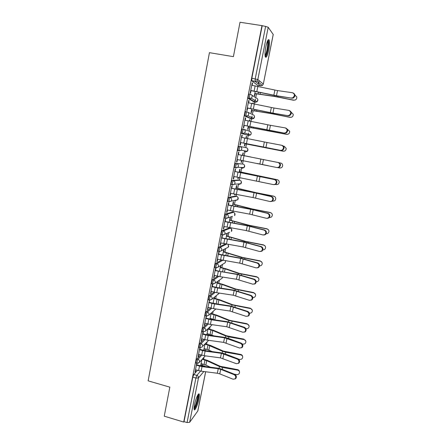 <?xml version="1.0" encoding="UTF-8"?>
<svg xmlns="http://www.w3.org/2000/svg" width="445" height="445" viewBox="0 0 445 445"><rect width="100%" height="100%" fill="white"/><g stroke="black" fill="none" stroke-linecap="round" stroke-linejoin="round"><path stroke-width="0.67" d="M200.656 354.915L196.846 359.004L195.867 361.635L196.011 363.042M203.916 339.39L199.933 343.384L198.96 345.976L199.11 347.428M207.237 323.76L203.042 327.642L202.075 330.201L202.23 331.703M210.624 308.012L206.18 311.784L205.212 314.303L205.373 315.861M214.095 292.159L209.334 295.803L208.377 298.284L208.549 299.891M217.672 276.2L212.515 279.694L211.564 282.141L211.748 283.804M221.399 260.13L215.725 263.468L214.774 265.876L214.968 267.595M225.337 243.966L218.957 247.109L218.011 249.478L217.922 251.191L218.228 251.264M229.253 227.94L222.211 230.627L221.276 232.958L221.187 234.732L221.515 234.81M232.385 212.093L225.493 214.017L224.564 216.309L224.469 218.145L224.842 218.228M235.538 196.128L228.802 197.274L227.879 199.521L227.784 201.429L228.218 201.524M238.72 180.041L232.134 180.403L231.216 182.606L231.122 184.586L232.379 184.975M242.186 168.227L244.133 167.565L237.836 167.314L235.8 168.01L235.755 165.801L236.662 163.632L243.014 164.06L235.494 163.393L234.587 165.557L234.487 167.609L235.767 168.004M239.188 150.894L241.179 150.243L241.757 149.119C241.891 147.751 241.329 146.878 240.055 146.488L238.882 146.255L237.98 148.374L238.014 150.66L239.188 150.894L239.16 148.608L240.055 146.488L246.269 147.729C247.481 148.102 248.021 148.936 247.893 150.232L247.337 151.306L247.837 149.164M243.448 129.195L242.297 128.978L241.401 131.053L241.418 133.417L242.597 133.645L242.586 131.281L243.476 129.2C244.756 129.584 245.323 130.463 245.184 131.837L244.544 133.044L242.597 133.645L248.705 135.508L250.563 134.93L251.18 133.789C251.308 132.482 250.769 131.642 249.55 131.275L244.032 129.389M246.869 111.767L245.74 111.562L244.85 113.592L244.856 116.039L246.041 116.262L246.041 113.809L246.925 111.778C248.21 112.157 248.777 113.036 248.638 114.421L247.921 115.706L246.041 116.262L252.004 118.96L253.8 118.437L254.49 117.213C254.623 115.9 254.078 115.06 252.855 114.699L247.948 112.285M250.318 94.201L249.206 94.001C248.916 93.967 248.621 94.629 248.327 95.987L248.215 98.367L249.506 98.734L249.523 96.203C249.817 94.846 250.112 94.184 250.402 94.218C251.692 94.59 252.265 95.469 252.126 96.865L251.308 98.239L249.506 98.734L255.33 102.289L257.049 101.822L257.827 100.514C257.961 99.191 257.416 98.351 256.187 97.995L251.781 95.119M268.674 50.185C269.548 45.501 269.731 42.136 269.236 40.089C268.313 38.604 267.178 40.829 265.832 46.758C264.964 51.47 264.781 54.824 265.281 56.815C266.216 58.273 267.35 56.059 268.674 50.185M198.909 398.97C199.366 396.645 199.477 395.071 199.254 394.242C198.737 392.001 195.644 398.792 194.504 404.789C194.053 407.108 193.942 408.671 194.165 409.483C194.721 411.708 197.803 404.811 198.909 398.97M202.375 365.473L202.664 364.043M203.632 359.176L204.016 357.246M205.329 350.654L205.646 349.069M206.614 344.202L207.042 342.049M208.427 335.113L208.649 333.989M209.617 329.122L210.096 326.741M211.553 319.415L211.675 318.798M212.649 313.925L213.166 311.322M215.697 298.623L216.259 295.797M218.768 283.204L219.374 280.15M221.86 267.673L222.517 264.397M224.981 252.026L225.676 248.527M228.118 236.262L228.864 232.546M229.759 228.051L229.815 227.757M231.283 220.381L232.067 216.448M232.913 212.209L233.113 211.203M234.47 204.377L235.277 200.35M236.095 196.245L236.44 194.515M237.686 188.257L238.476 184.297M239.299 180.164L239.788 177.7M240.923 172.015L241.696 168.127M242.525 163.96L243.165 160.751M244.183 155.65L244.945 151.828M245.779 147.629L246.497 144.035M247.576 138.606L248.215 135.413M248.227 135.358L248.699 132.983M249.072 131.114L249.801 127.454M251.019 121.346L251.508 118.871M251.536 118.748L252.07 116.062M252.387 114.465L253.127 110.744M254.484 103.946L254.829 102.2M254.868 102.005L255.469 99.007M255.73 97.694L256.481 93.912M257.978 86.413L258.178 85.401M258.45 84.027L259.129 80.628M205.673 371.753L197.825 410.952L189.642 422.322L187.067 422.561L184.019 421.637L192.796 377.176L193.781 374.512L197.441 370.329M201.229 365.996L201.774 365.367L205.662 366.585M164.244 416.175L183.707 422.055L261.966 25.626L240.016 22.25L233.397 56.654L209.439 52.666L148.146 380.848L169.829 387.156L164.244 416.175M184.019 421.637L183.707 422.055M257.622 85.307L251.803 80.857L255.185 81.446L255.219 78.832L265.609 26.422L268.213 27.295L273.241 34.504L263.307 84.105L273.219 34.415M265.609 26.422L261.966 25.626M252.115 85.323L252.549 83.12L252.232 82.881L250.229 93.016L250.546 93.228L251.063 90.641M255.224 91.386L254.356 95.753L254.657 95.948L255.107 93.667M253.122 103.668L253.238 103.073L252.91 103.017M253.238 103.073L252.938 102.895L252.793 103.607M248.644 102.845L249.089 100.615L248.738 100.548M249.089 100.615L248.766 100.42L246.775 110.477L247.103 110.644L247.609 108.074M251.753 108.841L251.008 112.602L251.314 112.757L251.764 110.493M249.656 121.068L249.906 119.827L249.584 119.766M249.906 119.827L249.595 119.694L249.334 121.007M245.206 120.228L245.657 117.97L245.306 117.903M245.657 117.97L245.323 117.825L243.348 127.798L243.688 127.915L244.188 125.373M248.31 126.163L247.681 129.328L247.993 129.434L248.438 127.192M246.224 138.334L246.597 136.454L246.274 136.393M246.597 136.454L246.28 136.365L245.901 138.273M241.796 137.472L242.247 135.185L241.902 135.119M242.247 135.185L241.908 135.085L239.95 144.987L240.294 145.059L240.795 142.539M244.895 143.346L244.383 145.921L244.7 145.988L245.145 143.768M242.837 155.377L243.315 152.952L242.992 152.908L242.503 155.377M238.414 154.56L238.865 152.268L238.52 152.212L236.579 162.036L236.929 162.063L236.59 161.991M241.496 160.422L241.107 162.392L241.435 162.419L241.112 162.353M239.582 171.737L240.061 169.328L239.727 169.322L239.132 172.332M235.066 171.492L235.516 169.217L235.16 169.211L233.236 178.951L233.592 178.935L233.252 178.862M238.125 177.377L237.858 178.734L238.192 178.723L237.875 178.656M236.351 187.974L236.829 185.582L236.49 185.615L235.783 189.153M231.739 188.296L232.184 186.032L231.828 186.071L229.915 195.739L230.276 195.678L229.943 195.605M234.782 194.198L234.632 194.96L234.971 194.904L234.654 194.832M233.147 204.088L233.619 201.713L233.275 201.785L232.468 205.846M228.441 204.967L228.886 202.72L228.519 202.798L226.622 212.393L226.994 212.287L226.655 212.215M231.461 210.886L231.778 210.963L231.461 210.891M229.965 220.086L230.432 217.722L230.082 217.833L229.175 222.405M225.17 221.51L225.609 219.279L225.237 219.396L223.351 228.919L223.729 228.769L223.396 228.697M226.805 235.961L227.273 233.608L226.917 233.764L225.904 238.837M221.922 237.925L222.361 235.705L221.977 235.872L220.108 245.317L220.492 245.128L220.158 245.05M218.695 254.212L219.135 252.009L218.745 252.215L216.887 261.588L217.282 261.36L216.949 261.282M215.497 270.382L215.931 268.19L215.536 268.435L213.695 277.736L214.095 277.469L213.767 277.385M212.326 286.419L212.755 284.244L212.354 284.527L210.53 293.761L210.936 293.45L210.607 293.366M209.523 300.242L207.381 309.664L207.793 309.314L207.47 309.231M206.28 316.161L204.261 325.445L204.678 325.061L204.355 324.972M203.343 331.998L202.948 332.087L201.162 341.109L201.591 340.686L201.262 340.597M199.911 347.651L198.086 356.656L198.52 356.195L198.197 356.106M204.672 350.593L205.223 350.671M248.727 135.508L241.418 133.417M250.913 118.759L244.856 116.039M254.256 102.094L248.316 98.517M252.549 83.12L252.198 83.059M196.785 363.253L195.038 372.087L195.472 371.586L195.155 371.497M201.897 359.599L200.689 365.651L201.101 365.184L200.801 365.1M201.101 365.184L201.396 363.693M204.066 350.265L204.377 348.724M207.125 334.901L207.376 333.65M208.343 328.783L208.427 328.343M210.246 319.204L210.396 318.459M211.364 313.591L211.525 312.768M214.407 298.295L214.646 297.082M217.471 282.881L217.789 281.285M220.559 267.356L220.954 265.365M223.674 251.714L224.135 249.384M234.971 194.904L235.099 194.259M238.192 178.723L238.448 177.438M241.435 162.419L241.819 160.484M205.551 350.716L204.728 350.538M241.073 167.999L241.474 167.459M244.316 151.706L244.839 150.877M247.743 135.213L248.199 134.19M251.13 118.565L251.564 117.402M254.518 101.794L254.941 100.509M204.783 366.14L201.774 365.367M258.567 82.342L258.35 83.432M262.166 25.893L251.831 78.242L251.803 80.857M236.929 162.063L237.419 159.599M233.592 178.935L234.064 176.532M230.276 195.678L230.744 193.336M226.994 212.287L227.445 210.007M223.729 228.769L224.169 226.549M220.492 245.128L220.92 242.964M223.774 249.573L222.661 255.146M217.282 261.36L217.7 259.257M220.587 265.598L219.446 271.328M214.095 277.469L214.501 275.422M217.416 281.552L216.253 287.387M210.936 293.45L211.325 291.464M214.262 297.388L213.083 303.323M207.793 309.314L208.177 307.384M209.172 302.339L209.595 300.23M211.136 313.113L209.94 319.143M204.678 325.061L205.05 323.181M206.046 318.142L206.436 316.189M208.032 328.722L206.819 334.84M201.591 340.686L201.947 338.862M202.948 333.822L203.298 332.031M204.071 348.641L207.086 349.464L207.976 345.031L204.961 344.207L203.721 350.415M198.52 356.195L198.87 354.426M199.866 349.386L200.189 347.751M195.472 371.586L195.811 369.867M196.812 364.833L196.968 361.941L197.947 359.31L201.73 355.21M291.469 97.967L292.76 97.772C295.002 95.753 294.929 94.079 292.549 92.744L277.53 90.574L276.478 95.731L292.026 98.2L293.316 98.011C295.48 96.17 295.497 94.512 293.372 93.05M250.713 90.58L277.063 95.97L292.026 98.2M250.741 90.441L276.478 95.731M251.764 85.262L277.53 90.574M295.191 100.03L293.8 100.147C295.908 100.175 296.898 99.113 296.787 96.96L294.979 95.091M254.807 93.483L274.443 96.315L293.8 100.147M254.785 93.606L275.177 96.571L293.594 100.242M287.815 115.572L289.211 115.35C291.325 113.341 291.214 111.689 288.888 110.393L273.975 108.013L272.93 113.13L288.382 115.772L289.773 115.55C291.853 113.614 291.786 111.973 289.567 110.627M247.264 108.013L273.519 113.33L288.382 115.772M247.281 107.918L272.93 113.13M248.299 102.778L273.975 108.013M284.194 133.044L285.684 132.788C287.676 130.791 287.531 129.161 285.256 127.904L270.443 125.318L269.409 130.391L284.761 133.2L286.252 132.949C288.238 130.958 288.099 129.334 285.829 128.077M243.843 125.312L284.761 133.2M243.854 125.256L269.409 130.391M244.861 120.161L270.443 125.318M267.706 40.578L268.335 42.531C268.674 46.914 266.388 56.543 265.109 56.076M265.025 55.258C266.271 54.284 267.935 46.469 267.656 42.876L267.362 41.335M265.359 57.016C266.894 55.797 268.952 46.141 268.624 41.674L268.252 39.75M197.964 394.748L198.025 394.804C199.304 395.772 195.539 408.844 194.053 408.555M194.081 407.676C195.561 406.385 198.114 397.352 197.536 395.494M194.142 409.394C195.978 408.032 199.327 396.178 198.476 394.092M291.247 117.296L290.235 117.302C292.27 117.347 293.272 116.329 293.227 114.243L291.225 112.246M251.453 110.349L270.949 113.486L290.235 117.302M251.436 110.432L271.684 113.709L290.034 117.358M287.242 134.373L286.691 134.323C288.677 134.379 289.678 133.4 289.689 131.375L287.398 129.25M248.126 127.086L286.691 134.323M248.115 127.131L286.502 134.34M280.6 150.371L282.169 150.087C284.049 148.107 283.877 146.505 281.657 145.276L266.944 142.483L265.921 147.518L281.173 150.493L282.747 150.21C284.622 148.235 284.45 146.633 282.23 145.409M240.45 142.472L281.173 150.493M240.45 142.461L265.921 147.518M241.451 137.405L266.944 142.483M237.074 159.527L277.035 167.559L278.681 167.248C280.456 165.29 280.255 163.71 278.081 162.508L278.659 162.603C280.834 163.805 281.029 165.384 279.26 167.337L277.613 167.648M278.081 162.508L238.069 154.51L278.659 162.603M233.725 176.459L273.497 184.614L275.21 184.28C276.89 182.344 276.662 180.787 274.537 179.602L275.121 179.663C277.246 180.842 277.469 182.4 275.794 184.336L274.081 184.669M234.721 171.425L275.121 179.663M234.71 171.481L274.537 179.602M283.209 151.222L283.176 151.217C285.117 151.278 286.118 150.327 286.168 148.357L284.21 146.249L283.437 146.094M282.998 151.189L244.822 143.707L283.176 151.217M278.909 162.67L280.873 163.081M278.225 167.687L279.694 167.976C281.59 168.043 282.586 167.12 282.681 165.201C282.492 164.055 281.835 163.332 280.717 163.048L280.545 162.992M242.508 155.333L249.206 156.69M242.514 155.316L251.097 157.063M257.288 163.487L268.368 165.746M279.026 162.714L280.717 163.048M239.26 171.67L277.875 179.925M275.555 184.475L276.234 184.603C278.097 184.681 279.093 183.779 279.21 181.905C279.043 180.737 278.386 180.008 277.246 179.713L277.085 179.624M239.249 171.726L277.246 179.713M230.404 193.263L253.049 197.558L269.987 201.535L271.756 201.179C273.347 199.265 273.102 197.725 271.016 196.562L271.606 196.59C273.686 197.752 273.936 199.288 272.346 201.196L270.716 201.585M231.4 188.224L253.767 192.49L271.606 196.59M231.378 188.324L254.045 192.641L271.016 196.562M236.034 187.907L255.63 192.574L273.653 196.128L274.799 196.69M272.529 201.057L272.796 201.107C274.632 201.185 275.622 200.311 275.767 198.476C275.616 197.291 274.96 196.551 273.809 196.256L273.653 196.128M236.017 188.001L254.874 192.501L273.809 196.256M227.106 209.934L249.673 214.151L266.505 218.328L268.329 217.95C269.837 216.059 269.57 214.54 267.528 213.389L268.124 213.383C270.16 214.529 270.427 216.047 268.919 217.933L267.389 218.362M228.101 204.895L250.396 209.078L268.124 213.383M228.074 205.028L253.216 209.812L267.528 213.389M232.83 204.021L252.287 208.972L270.243 212.504L271.656 213.333M269.375 217.477L269.392 217.483C271.2 217.566 272.184 216.709 272.351 214.907C272.212 213.717 271.561 212.966 270.393 212.666L270.243 212.504M232.802 204.149L251.531 208.933L270.393 212.666M223.835 226.472L246.33 230.61L263.051 234.982L264.92 234.593C266.349 232.724 266.065 231.222 264.063 230.087L264.664 230.043C266.661 231.178 266.944 232.674 265.515 234.537L264.074 234.999M224.831 221.432L247.047 225.543L264.664 230.043M224.797 221.61L247.314 225.771L264.063 230.087M229.648 220.014L248.978 225.242L266.867 228.752L268.452 229.831M266.155 233.759C267.868 233.753 268.802 232.907 268.958 231.216C268.836 230.015 268.185 229.258 267.006 228.953L266.867 228.752M229.614 220.175L248.215 225.231L267.006 228.953M220.587 242.887L243.009 246.947L259.624 251.508L261.526 251.102C262.889 249.261 262.589 247.776 260.631 246.652L261.232 246.575C263.19 247.698 263.49 249.183 262.133 251.019L260.781 251.503M221.588 237.847L243.732 241.88L261.232 246.575M221.543 238.058L243.988 242.141L260.631 246.652M226.494 235.889L245.69 241.39L263.512 244.884L265.214 246.168M262.884 249.895C264.53 249.851 265.431 249.016 265.593 247.392C265.481 246.185 264.831 245.423 263.64 245.117L263.512 244.884M226.455 236.084L244.922 241.413L263.64 245.117M217.366 259.174L239.716 263.156L256.22 267.912L258.161 267.495C259.457 265.676 259.146 264.208 257.221 263.09L257.827 262.978C259.752 264.096 260.064 265.559 258.767 267.373L257.51 267.879M218.362 254.134L240.434 258.094L257.827 262.978M218.317 254.384L240.684 258.389L257.221 263.09M223.362 251.642L242.425 257.416L260.18 260.887L261.966 262.355M259.563 265.899C261.182 265.854 262.083 265.031 262.25 263.446C262.149 262.227 261.499 261.471 260.303 261.159L260.18 260.887M223.312 251.876L241.657 257.466L260.303 261.159M214.173 275.338L219.952 276.645L236.445 279.243L252.843 284.183L254.818 283.76C256.053 281.963 255.73 280.511 253.839 279.399L254.451 279.254C256.337 280.367 256.665 281.819 255.43 283.61L254.251 284.121M215.169 270.299L220.698 271.561L237.168 274.181L254.451 279.254M215.113 270.588L237.408 274.515L253.839 279.399M220.253 267.284L225.882 268.752L239.188 273.319L256.876 276.773L258.712 278.392M256.203 281.78C257.833 281.763 258.745 280.962 258.934 279.371C258.84 278.153 258.195 277.391 256.993 277.079L256.876 276.773M220.197 267.551L225.098 268.825L238.414 273.402L256.993 277.079M210.997 291.38L216.754 292.699L233.202 295.207L249.495 300.33L251.492 299.902C252.677 298.128 252.337 296.687 250.479 295.58L251.097 295.408C252.955 296.515 253.288 297.95 252.109 299.719L251.002 300.236M211.992 286.341L217.499 287.615L233.925 290.146L251.097 295.408M211.931 286.663L217.694 287.976L234.153 290.513L250.479 295.58M217.166 282.803L222.767 284.316L235.972 289.105L253.6 292.543L255.463 294.284M252.805 297.527C254.473 297.577 255.419 296.793 255.641 295.174C255.558 293.956 254.913 293.194 253.706 292.882L253.6 292.543M217.104 283.109L221.983 284.416L235.199 289.217L253.706 292.882M207.848 307.295L213.583 308.63L229.982 311.055L246.174 316.356L248.193 315.922C249.322 314.17 248.978 312.746 247.147 311.645L247.77 311.439C249.595 312.54 249.94 313.959 248.811 315.705L247.776 316.228M208.844 302.255L214.329 303.551L230.705 305.993L247.77 311.439M208.777 302.617L214.512 303.946L230.927 306.394L247.147 311.645M214.101 298.217L219.674 299.763L232.78 304.775L250.34 308.19L252.232 310.037M249.372 313.147L249.484 313.169C251.169 313.252 252.131 312.485 252.376 310.86C252.298 309.642 251.653 308.875 250.44 308.563L250.34 308.19M213.133 303.084L215.831 303.774M214.034 298.55L218.884 299.891L232.006 304.908L250.44 308.563M204.728 323.092L210.429 324.444L226.783 326.775L242.875 332.254L244.911 331.82C245.996 330.095 245.64 328.683 243.843 327.581L244.472 327.342C246.263 328.443 246.619 329.851 245.54 331.575L244.566 332.098M205.724 318.053L211.175 319.365L227.506 321.718L244.472 327.342M205.646 318.448L211.358 319.794L227.723 322.152L243.843 327.581M211.058 313.514L216.604 315.099L229.614 320.328L247.114 323.726L249.011 325.662M245.885 328.632L246.252 328.699C247.921 328.788 248.877 328.026 249.128 326.424C249.061 325.206 248.421 324.444 247.203 324.132L247.114 323.726M210.09 318.381L215.447 319.983M210.986 313.881L215.808 315.249L228.836 320.489L247.203 324.132M201.624 338.773L207.303 340.136L223.613 342.383L239.605 348.034L241.657 347.601C242.692 345.899 242.33 344.497 240.567 343.395L241.196 343.128C242.959 344.224 243.32 345.626 242.286 347.322L241.368 347.845M202.62 333.733L208.054 335.057L224.336 337.327L227.651 338.144L241.196 343.128M202.536 334.162L208.227 335.519L224.541 337.794L240.567 343.395M208.054 328.705L213.556 330.324L226.472 335.764L243.905 339.14L245.812 341.154M242.319 343.985L243.048 344.113C244.7 344.202 245.651 343.457 245.913 341.877C245.851 340.659 245.212 339.891 243.988 339.579L243.905 339.14M207.07 333.566L213.995 335.886M207.96 329.1L212.76 330.502L225.687 335.953L228.88 336.871L243.988 339.579M198.548 354.337L204.205 355.711L220.464 357.875L236.356 363.699L238.42 363.265C239.421 361.585 239.048 360.194 237.307 359.093L237.941 358.792C239.677 359.894 240.05 361.279 239.054 362.959L238.186 363.476M199.544 349.297L204.95 350.632L221.187 352.818L224.491 353.647L237.941 358.792M199.455 349.759L205.117 351.127L221.388 353.319L237.307 359.093M205.306 343.846L210.53 345.431L223.351 351.083L240.723 354.448C241.852 354.721 242.486 355.41 242.631 356.523M238.62 359.198L239.866 359.415C241.502 359.504 242.453 358.765 242.714 357.207C242.659 355.989 242.024 355.227 240.801 354.915L240.723 354.448M207.976 345.031L222.567 351.305L225.743 352.24L240.801 354.915M207.086 349.464L212.287 351.622M195.494 369.778L201.123 371.169L217.338 373.249L219.769 373.872L233.13 379.24L235.21 378.812C236.167 377.149 235.789 375.769 234.076 374.668L234.715 374.345C236.429 375.441 236.801 376.82 235.844 378.473L235.027 378.99M196.49 364.739L201.869 366.096L218.067 368.199L221.349 369.033L234.715 374.345M196.39 365.234L202.03 366.624L218.256 368.727L220.692 369.344L234.076 374.668M202.547 358.876L207.52 360.439L220.253 366.291L237.563 369.639C238.72 369.923 239.354 370.629 239.466 371.77M234.331 374.189L236.707 374.607C238.331 374.69 239.277 373.967 239.543 372.426C239.493 371.213 238.859 370.451 237.636 370.14L237.563 369.639M201.095 363.609L205.84 365.078L210.39 367.203M202.197 359.265L206.725 360.667L219.468 366.541L222.628 367.498L237.636 370.14M196.846 359.004L197.947 359.31C199.138 359.771 199.672 360.617 199.555 361.863L197.981 363.359M200.211 347.734L200.066 346.282L201.04 343.685L205 339.685M199.933 343.384L201.04 343.685C202.236 344.135 202.77 344.992 202.653 346.243L208.699 340.33M201.991 331.636L203.104 331.937L203.187 330.502L204.155 327.937L208.327 324.038M203.042 327.642L204.155 327.937C205.356 328.388 205.896 329.244 205.774 330.502L205.54 331.119L212.215 324.7M215.836 308.964L208.672 315.294L206.486 316.15L206.33 314.598L207.292 312.073L211.72 308.285M206.18 311.784L207.292 312.073C208.499 312.518 209.044 313.375 208.922 314.643L208.672 315.294L206.246 316.084L205.128 315.794M209.667 300.175L209.5 298.573L210.457 296.086L215.208 292.421M209.334 295.803L210.457 296.086C211.67 296.526 212.215 297.382 212.093 298.662L211.826 299.34L209.645 300.197M212.871 284.082L212.693 282.425L213.644 279.977L218.801 276.44M212.515 279.694L213.644 279.977C214.863 280.411 215.413 281.268 215.285 282.558L214.996 283.27L212.827 284.116M216.103 267.868L215.914 266.149L216.86 263.74L222.55 260.358M215.725 263.468L216.86 263.74C218.083 264.169 218.634 265.031 218.506 266.327L218.195 267.078L216.031 267.912M219.363 251.531L219.062 251.464L219.157 249.751L220.097 247.381L226.516 244.183M218.957 247.109L220.097 247.381C221.326 247.804 221.877 248.666 221.749 249.973L221.415 250.763L219.263 251.586M222.661 235.071L222.328 234.999L222.422 233.225L223.357 230.888L230.349 228.19M222.211 230.627L223.357 230.888C224.591 231.311 225.148 232.173 225.02 233.492L224.658 234.326L222.517 235.132M232.39 216.348L225.799 218.545L225.721 216.565L226.644 214.273L233.486 212.337M225.493 214.017L226.644 214.273C227.89 214.685 228.446 215.558 228.313 216.882L227.923 217.766L225.621 218.406L224.469 218.145M236.067 200.078L235.761 200.456L237.764 199.733L231.205 201.073L229.108 201.835L229.036 199.777L229.959 197.524L236.645 196.367M228.802 197.274L229.959 197.524C231.211 197.936 231.767 198.804 231.634 200.139L231.205 201.073L228.941 201.685L227.784 201.429M239.36 183.841L238.959 184.402L240.94 183.707L234.509 184.258L232.44 184.987L232.385 182.856L233.297 180.648L239.833 180.275M232.134 180.403L233.297 180.648C234.554 181.048 235.116 181.922 234.982 183.268L234.509 184.258L232.284 184.836L231.122 184.586M235.494 163.393L236.662 163.632C237.925 164.033 238.492 164.906 238.359 166.258L237.836 167.314L235.655 167.854L234.487 167.609M193.781 374.512L196.868 375.385L200.55 371.086M204.522 366.441L205.451 366.558M203.843 371.514L198.47 377.933L189.642 422.322M197.747 411.124L205.64 371.747M257.538 85.29L260.759 85.852L255.185 81.446L256.91 81.007L262.405 85.44L260.848 85.868M268.213 27.295L257.822 79.544L263.273 84.049L262.405 85.44L263.307 84.105M229.142 227.912L230.237 228.163C231.417 228.558 231.945 229.386 231.823 230.638L231.478 231.439L231.483 229.014M232.296 212.07L233.397 212.315C234.582 212.71 235.116 213.533 234.988 214.796L234.61 215.641L234.743 213.311M235.472 196.112L236.579 196.351C237.769 196.735 238.303 197.569 238.175 198.837L237.764 199.733L238.003 197.48M238.676 180.03L239.783 180.264C240.984 180.648 241.518 181.477 241.39 182.762L240.94 183.707L241.268 181.51M250.874 118.748L252.048 118.971M254.195 102.083L255.397 102.3M243.014 164.06L243.037 164.06C244.222 164.433 244.761 165.267 244.628 166.558L244.133 167.565L244.544 165.407M245.434 151.929L247.337 151.306L241.179 150.243L239.054 150.738L237.88 150.505M229.592 232.234L224.658 234.326L222.328 234.999L221.187 234.732M226.761 247.96L228.357 247.12L228.68 246.363L228.09 244.444M223.913 263.529L225.265 262.689L225.47 260.842M221.043 278.965L222.189 278.147L222.506 277.046M218.161 294.273L219.324 293.094M215.274 309.464L215.925 308.98M211.776 324.744L212.065 324.678M251.831 78.242L257.822 79.544L256.91 81.007L255.096 81.302L251.714 80.712M192.796 377.176L195.895 378.055L196.868 375.385C198.058 375.847 198.592 376.698 198.47 377.933L195.895 378.055L187.067 422.561M255.141 85.852L254.112 91.041M274.893 90.09L273.842 95.247M257.855 86.386L256.821 91.57M258.067 94.062L258.467 92.071M277.897 96.91L278.058 96.114M274.443 96.315L274.598 95.541M260.002 94.368L260.381 92.482M251.659 103.39L250.635 108.536M271.35 107.523L270.31 112.635M254.362 103.924L253.339 109.07M248.204 120.79L247.192 125.891M267.834 124.817L266.8 129.89M250.897 121.318L249.879 126.425M254.696 110.944L254.985 109.509M274.381 114.104L274.509 113.492M270.949 113.486L271.072 112.885M256.62 111.272L256.893 109.909M251.353 127.698L251.531 126.814M270.899 131.164L270.988 130.73M267.484 130.524L267.567 130.096M253.261 128.049L253.433 127.203M244.778 138.05L243.771 143.112M264.347 141.972L263.323 147.006M247.459 138.579L246.447 143.64M241.374 155.172L240.378 160.2M260.887 158.993L259.869 163.988M244.044 155.706L243.048 160.728M263.473 159.516L262.455 164.511M238.003 172.165L237.013 177.149M257.455 175.886L256.448 180.842M240.662 172.693L239.671 177.677M260.03 176.409L259.018 181.371M248.037 144.325L248.104 143.985M249.934 144.697L250.001 144.364M242.325 172.949L242.436 172.387M244.21 173.305L244.311 172.793M234.654 189.019L233.675 193.964M254.045 192.641L253.049 197.558M237.302 189.548L236.317 194.493M256.609 193.18L255.608 198.097M238.965 189.754L239.182 188.674M240.851 190.104L241.051 189.097M231.333 205.746L230.36 210.652M250.668 209.272L249.673 214.151M233.97 206.274L232.996 211.18M253.216 209.812L252.226 214.696M235.639 206.43L235.956 204.839M254.785 210.051L254.863 209.684M251.458 209.284L251.531 208.933M237.513 206.769L237.814 205.284M228.04 222.344L227.072 227.211M247.314 225.771L246.33 230.61M230.666 222.867L229.698 227.734M249.851 226.321L248.866 231.166M232.335 222.978L232.752 220.881M251.419 226.538L251.525 226.004M248.11 225.743L248.215 225.231M234.204 223.301L234.598 221.349M224.769 238.809L223.807 243.643M243.988 242.141L243.009 246.947M227.384 239.332L226.422 244.166M246.513 242.703L245.534 247.509M229.058 239.399L229.576 236.807M248.076 242.898L248.215 242.208M244.789 242.074L244.922 241.413M230.922 239.71L231.406 237.291M221.521 255.152L220.57 259.947M240.684 258.389L239.716 263.156M224.13 255.675L223.179 260.47M243.198 258.957L242.225 263.729M225.804 255.691L226.422 252.61M244.761 259.135L244.934 258.284M241.49 258.284L241.657 257.466M227.668 255.997L228.24 253.116M218.306 271.367L217.36 276.123M237.408 274.515L236.445 279.243M220.904 271.889L219.952 276.645M239.911 275.088L238.943 279.822M222.578 271.862L223.29 268.302M241.468 275.244L241.674 274.237M238.22 274.37L238.414 273.402M224.43 272.156L225.098 268.825M215.107 287.459L214.173 292.176M234.153 290.513L233.202 295.207M217.694 287.976L216.754 292.699M236.645 291.097L235.689 295.797M219.374 287.904L220.18 283.871M238.203 291.23L238.442 290.073M234.971 290.335L235.199 289.217M221.226 288.193L221.983 284.416M211.937 303.423L211.008 308.112M230.927 306.394L229.982 311.055M214.512 303.946L213.583 308.63M233.408 306.983L232.457 311.645M216.198 303.829L217.093 299.329M234.96 307.1L235.227 305.787M231.745 306.177L232.006 304.908M218.039 304.102L218.884 299.891M208.788 319.276L207.865 323.927M227.723 322.152L226.783 326.775M211.358 319.794L210.429 324.444M230.193 322.753L229.247 327.381M213.133 319.176L214.034 314.676M231.745 322.848L232.045 321.39M228.546 321.902L228.836 320.489M214.907 319.76L215.808 315.249M205.668 335.002L204.75 339.618M224.541 337.794L223.613 342.383M208.227 335.519L207.303 340.136M227 338.4L226.066 342.995M210.101 334.379L210.991 329.906M228.552 338.478L228.88 336.871M225.376 337.505L225.687 335.953M211.864 334.979L212.76 330.502M202.57 350.61L201.657 355.193M221.388 353.319L220.464 357.875M205.117 351.127L204.205 355.711M223.835 353.931L222.906 358.492M225.387 353.992L225.743 352.24M222.222 352.996L222.567 351.305M208.844 350.082L209.734 345.637M199.494 366.107L198.587 370.652M218.256 368.727L217.338 373.249M202.03 366.624L201.123 371.169M220.692 369.344L219.769 373.872M204.099 364.444L204.978 360.038M222.239 369.389L222.628 367.498M219.096 368.371L219.468 366.541M205.84 365.078L206.725 360.667M198.537 394.036L199.254 394.242M248.215 98.367L251.308 98.239L257.049 101.822L257.827 99.641M244.744 115.884L245.929 116.106L247.921 115.706L253.8 118.437L254.479 116.284M241.296 133.261L242.475 133.489L244.544 133.044L250.563 134.93C251.675 133.439 251.369 132.265 249.651 131.409M217.922 251.191L219.062 251.464L221.415 250.763L228.357 247.12L228.218 244.583M214.69 267.528L215.819 267.801L218.195 267.078L225.265 262.689L225.52 260.848M211.475 283.738L212.604 284.016L214.996 283.27L222.189 278.147L222.556 277.057M208.288 299.824L209.411 300.114L211.826 299.34L219.352 293.094M198.876 347.367L199.983 347.667L202.431 346.833M195.783 362.975L196.885 363.287L199.349 362.43L205.273 355.85M203.104 331.937L205.54 331.119M292.76 97.772L293.316 98.011M289.211 115.35L289.773 115.55M285.684 132.788L286.252 132.949M267.562 40.873L267.857 40.651M282.169 150.087L282.747 150.21M278.681 167.248L279.26 167.337M275.21 184.28L275.794 184.336M271.756 201.179L272.346 201.196M268.329 217.95L268.919 217.933M264.92 234.593L265.515 234.537M261.526 251.102L262.133 251.019M258.161 267.495L258.767 267.373M254.818 283.76L255.43 283.61M251.492 299.902L252.109 299.719M248.193 315.922L248.811 315.705M244.911 331.82L245.54 331.575M241.657 347.601L242.286 347.322M238.42 363.265L239.054 362.959M235.21 378.812L235.844 378.473"/></g></svg>
